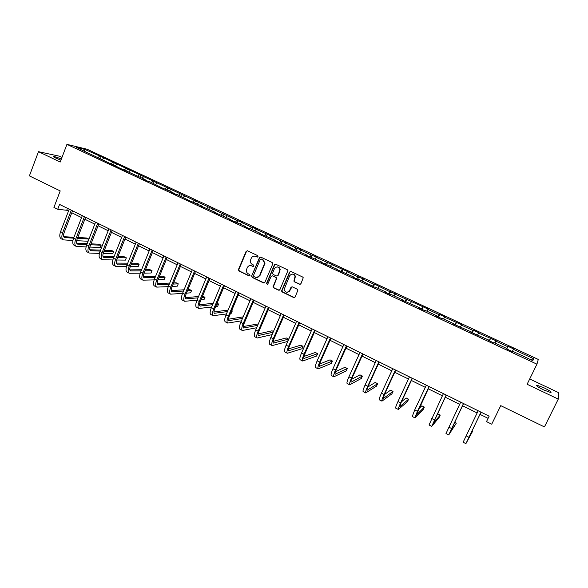 <?xml version="1.0" encoding="UTF-8"?>
<svg xmlns="http://www.w3.org/2000/svg" width="588" height="588" viewBox="0 0 588 588"><rect width="100%" height="100%" fill="white"/><g stroke="black" fill="none" stroke-linecap="round" stroke-linejoin="round"><path stroke-width="0.88" d="M258 256.64L257.632 255.604L247.489 250.782L246.115 251.341L238.39 269.657L238.949 271.002L249.018 275.882L250.04 275.331L249.621 274.471L248.312 273.839C246.784 272.95 246.159 271.597 246.438 269.774L247.283 267.621C248.298 265.747 249.775 265.151 251.708 265.842L253.016 266.474L253.987 266.085L253.619 265.056L252.311 264.424C250.797 263.564 250.165 262.226 250.414 260.425L251.274 258.198C252.296 256.317 253.773 255.714 255.714 256.405L257.029 257.029L258 256.64M544.01 387.815L536.932 385.199C535.661 385.463 537.902 387.036 543.65 389.918L550.765 392.556C552 392.262 549.751 390.682 544.01 387.815M61.424 158.878L53.442 156.254C52.597 156.283 53.383 156.9 55.823 158.084L60.931 160.193M61.997 157.371L59.631 156.246L38.47 151.682L29.4 175.886L60.211 190.909L53.92 207.395L57.72 209.277L66.709 210.269L68.473 211.136M38.47 151.682L60.226 162.038L66.936 144.354L536.947 364.178L527.113 384.265L558.269 399.098L558.6 392.652L529.707 378.966M558.269 399.098L544.437 426.932L500.748 405.639L491.722 424.198L486.504 421.611L489.142 416.172L59.572 204.433L57.72 209.277M299.49 284.283L300.931 283.725L303.246 277.749L302.651 277.029L291.016 271.494L289.59 272.053L281.542 291.016L282.166 291.957L293.713 297.557L295.147 297.006L297.94 290.06L297.33 289.259L292.354 286.87L290.928 287.422L289.59 290.516C287.319 293.037 285.496 292.706 284.114 289.539L289.605 275.86C291.692 273.391 293.508 273.596 295.051 276.492L293.904 281.079L294.514 281.895L300.189 284.357M272.729 264.019L272.2 262.535L260.822 257.125L259.433 257.684L251.664 275.948L252.186 277.418L263.483 282.894L264.879 282.35L272.729 264.019M275.838 264.269L287.341 269.745L287.958 270.59L279.925 289.641L278.514 290.185L273.618 287.811L272.994 286.804L276.286 278.888L275.75 277.404L272.509 275.846L271.097 276.397L267.783 284.122L266.371 283.761L274.427 264.828L275.838 264.269M532.846 360.672L512.317 351.08L512.082 351.462L506.312 348.765L506.569 348.397L494.464 342.738L494.148 343.083L488.444 340.415L488.782 340.084L470.79 332.169L471.209 331.875L453.348 324.017L453.84 323.76L442.154 318.306L441.617 318.534L436.112 315.962L436.671 315.741L425.124 310.346L424.521 310.545L419.082 308.002L419.714 307.818L402.251 300.137L402.949 299.983L391.667 294.713L390.924 294.845L385.61 292.361L386.375 292.243L375.225 287.032L374.416 287.128L358.974 279.44L358.099 279.506L352.91 277.08L353.8 277.029L336.836 269.569L337.791 269.547L320.952 262.145L321.967 262.152L305.238 254.802L306.319 254.847L289.708 247.541L290.839 247.614L274.353 240.367L275.544 240.463L259.161 233.267L260.411 233.399L250.223 228.636L248.937 228.489L244.145 226.248L245.446 226.402L234.031 221.522L229.291 219.302L230.643 219.493L214.598 212.437L216.002 212.65L200.06 205.646L201.515 205.881L190.277 201.074L177.539 194.687L176.003 194.407L171.468 192.283L173.019 192.57L161.891 187.807L149.55 181.604L147.919 181.28L143.479 179.2L145.118 179.538L120.43 168.433L76.139 147.309L84.738 149.389L101.187 156.658L236.876 220.346L242.8 222.683L241.521 222.514L251.429 227.137L252.671 227.284L257.36 229.467L256.133 229.327L272.075 236.332L270.899 236.214L281.027 240.94L286.951 243.263L285.827 243.175L296.065 247.952L301.989 250.275L300.924 250.216L311.272 255.045L317.189 257.368L316.182 257.331L326.649 262.219L332.565 264.534L331.61 264.534L348.111 271.781L347.214 271.81L357.916 276.801L363.825 279.109L362.994 279.168L373.814 284.217L374.607 284.136L389.895 291.714L395.798 294.015L395.085 294.14L428.498 309.266L427.917 309.45L439.243 314.734L439.78 314.521L445.131 317.02L444.624 317.241L461.955 324.863L461.514 325.12L473.105 330.529L473.502 330.25L478.977 332.801L478.61 333.095L496.199 340.834L495.905 341.158L507.767 346.692L508.017 346.339L513.625 348.956L513.405 349.316L533.507 358.695L532.846 360.672M66.936 144.354L87.193 149.271L538.292 359.444L536.947 364.178M506.65 348.927L507.767 346.692M494.964 342.973L495.905 341.158M506.386 348.802L506.569 348.397M489.187 340.768L490.341 338.563M477.647 334.888L478.61 333.095M488.606 340.496L488.782 340.084M471.929 332.698L473.105 330.529M460.529 326.891L461.514 325.12M471.047 332.286L471.209 331.875M454.877 324.73L456.082 322.584M443.617 318.983L444.624 317.241M453.686 324.179L453.84 323.76M438.016 316.851L439.243 314.734M426.895 311.177L427.917 309.45M436.539 316.16L436.671 315.741M421.346 309.06L422.61 306.973M410.358 303.452L411.409 301.747M419.582 308.237L419.714 307.818M404.875 301.365L406.161 299.299M394.019 295.815L395.085 294.14M402.831 300.409L402.949 299.983M388.587 293.75L389.895 291.714M377.863 288.267L378.951 286.606M386.272 292.67L386.375 292.243M372.483 286.224L373.814 284.217M361.885 280.807L362.994 279.168M369.903 285.018L369.992 284.592M356.563 278.786L357.916 276.801M346.089 273.427L347.214 271.81M353.719 277.455L353.8 277.029M340.812 271.428L342.194 269.466M330.463 266.129L331.61 264.534M337.718 269.98L337.791 269.547M325.245 264.152L326.649 262.219M315.021 258.911L316.182 257.331M321.901 262.586L321.967 262.152M309.847 256.956L311.272 255.045M299.74 251.774L300.924 250.216M306.26 255.28L306.319 254.847M294.625 249.841L296.065 247.952M284.629 244.711L285.827 243.175M290.795 248.048L290.839 247.614M279.645 242.69L281.027 240.94M269.686 237.728L270.899 236.214M251.627 276.044L252.568 277.404L264.166 282.968M275.507 240.904L275.544 240.463M264.843 235.612L266.151 233.995M254.898 230.827L256.133 229.327M260.381 233.833L260.411 233.399M250.187 228.636L251.429 227.137M240.279 223.991L241.521 222.514M245.424 226.843L245.446 226.402M235.619 221.816L236.876 220.346M225.807 217.229L227.071 215.774M230.628 219.934L230.643 219.493M221.206 215.083L222.47 213.628M211.496 210.548L212.775 209.1M215.994 213.091L216.002 212.65M206.939 208.417L208.218 206.983M197.333 203.926L198.626 202.507M201.522 206.329L201.515 205.881M192.827 201.824L194.121 200.405M183.316 197.384L184.625 195.973M187.204 199.641L187.19 199.192M178.862 195.297L180.171 193.9M169.454 190.909L170.777 189.512M173.041 193.018L173.019 192.57M165.044 188.844L166.367 187.454M155.732 184.492L157.069 183.118M159.025 186.469L158.995 186.021M151.366 182.456L152.704 181.089M142.156 178.149L143.501 176.797M145.162 179.987L145.118 179.538M137.835 176.135L139.187 174.783M128.721 171.872L130.08 170.535M131.44 173.578L131.396 173.122M124.443 169.873L125.803 168.536M115.417 165.662L116.791 164.331M117.865 167.235L117.806 166.779M111.183 163.684L112.558 162.362M102.253 159.51L103.635 158.201M104.429 160.95L104.37 160.502M98.064 157.555L99.453 156.246M84.738 149.389L84.621 151.27M71.78 212.768L81.563 217.604M84.87 219.236L94.8 224.138M98.093 225.763L108.17 230.739M111.448 232.363L121.687 237.412M124.95 239.029L135.343 244.16M138.599 245.769L149.139 250.973M152.38 252.575L163.089 257.86M166.316 259.455L177.186 264.828M180.406 266.415L191.438 271.862M194.643 273.442L205.844 278.977M209.034 280.549L220.404 286.165M223.58 287.738L235.126 293.441M238.287 295L250.018 300.791M253.156 302.342L265.063 308.222M268.194 309.766L280.285 315.741M283.394 317.277L295.676 323.341M298.77 324.863L311.236 331.022M314.315 332.543L326.979 338.798M330.037 340.305L342.9 346.663M345.935 348.162L359.003 354.615M362.017 356.1L375.291 362.656M378.29 364.134L391.77 370.793M394.746 372.263L408.447 379.032M411.394 380.487L425.315 387.36M428.24 388.808L442.382 395.79M445.285 397.223L459.654 404.316M462.528 405.742L477.125 412.945M479.984 414.356L488.084 418.355M67.458 208.321L66.709 210.269M91.133 154.74L91.067 154.284M512.486 351.161L513.405 349.316M533.507 358.695L530.846 359.738M100.416 158.65L101.187 156.658M113.477 164.758L114.256 162.751M126.67 170.917L127.464 168.903M140.003 177.142L140.797 175.121M153.468 183.434L154.276 181.405M167.073 189.792L167.896 187.756M180.825 196.216L181.655 194.172M194.724 202.706L195.561 200.655M208.762 209.269L209.607 207.204M222.955 215.899L223.815 213.826M237.295 222.602L238.169 220.522M251.796 229.371L252.671 227.284M266.445 236.222L267.342 234.12M281.262 243.138L282.159 241.036M296.234 250.135L297.146 248.018M311.375 257.206L312.301 255.089M291.281 286.981L291.089 287.407L291.281 286.981M289.752 290.501L289.399 291.31L289.752 290.501M326.612 264.512L327.619 262.226M341.995 271.965L343.105 269.451M357.636 279.285L358.768 276.75M373.461 286.679L374.607 284.136M389.462 294.162L390.623 291.604M405.647 301.725L406.822 299.16M422.015 309.376L423.206 306.796M438.575 317.116L439.78 314.521M455.325 324.936L456.545 322.342M472.267 332.859L473.502 330.25M489.407 340.871L490.657 338.247M506.753 348.971L508.017 346.339M257.5 257.074L254.633 256.103M250.517 265.533L253.516 266.518M247.305 250.716L246.504 251.363L238.787 269.657L239.345 270.994L249.54 275.919M260.609 257.052L259.808 257.691L251.583 276.213M261.27 259.051L260.3 259.448L253.472 275.478L253.84 276.514L255.221 277.183C257.162 277.889 258.647 277.301 259.668 275.419L264.644 263.211L262.667 259.72L261.175 259.014M256.934 277.492L259.668 275.419M261.645 259.058L263.042 259.72L265.019 263.211L260.043 275.412M272.207 275.75L276.11 277.389L276.735 278.359L273.354 286.775L273.979 287.782L279.226 290.251M275.581 264.181L274.787 264.828L266.805 283.445L267.342 284.541M279.616 271.149L279.859 269.664C278.514 266.452 276.698 266.121 274.42 268.672L272.494 273.405L273.119 274.412L276.367 275.978L277.779 275.419L280.211 269.657C279.903 267.878 278.888 266.967 277.176 266.908M277.029 276.051L277.779 275.419M279.969 271.141L278.131 275.404M292.302 274.096C293.897 274.082 294.926 274.875 295.389 276.478L294.243 281.064L294.853 281.88L299.829 284.261M287.429 292.229L289.59 290.516M291.993 286.768L289.928 290.487M290.722 271.399L289.935 272.046L281.895 290.986L282.519 291.92L294.463 297.616M63.173 239.779L61.321 238.838C59.564 237.758 59.315 235.362 60.579 231.643L69.222 209.188M72.912 240.492L63.379 239.875C61.63 238.809 61.387 236.405 62.659 232.686L71.31 210.217M72.537 210.82L64.07 232.774C63.225 235.259 63.386 236.861 64.548 237.574L73.596 238.162M77.432 238.375L88.722 239L86.745 238.008L77.778 237.493M63.747 236.692L73.941 237.273M88.722 239L87.847 241.249L76.653 240.683M76.102 246.321L74.22 245.365C72.515 244.314 72.302 241.925 73.588 238.184L82.327 215.649M86.076 246.931L76.3 246.423C74.602 245.372 74.397 242.976 75.683 239.243L84.437 216.685M85.627 217.273L77.065 239.316C76.205 241.808 76.344 243.403 77.476 244.101L86.803 244.593M90.655 244.762L101.143 245.218L99.144 244.218L91.008 243.844M76.69 243.197L87.164 243.675M101.143 245.218L100.254 247.474L89.824 247.078M89.163 252.936L87.252 251.965C85.598 250.936 85.422 248.548 86.723 244.806L95.565 222.176M99.387 253.421L89.354 253.031C87.708 252.002 87.538 249.621 88.847 245.872L97.704 223.227M98.858 223.8L90.199 245.924C89.325 248.423 89.435 250.018 90.537 250.701L100.158 251.083M104.017 251.201L113.682 251.495L111.661 250.488L104.392 250.245M89.766 249.768L100.541 250.12M113.682 251.495L112.778 253.759L103.15 253.516M102.363 259.609L100.423 258.632C98.813 257.625 98.674 255.243 100.004 251.488L108.949 228.769M112.845 259.962L102.547 259.705C100.945 258.705 100.813 256.324 102.143 252.568L111.103 229.834M112.227 230.386L103.466 252.605C102.577 255.111 102.665 256.699 103.738 257.368L113.66 257.625M117.534 257.691L126.339 257.838L124.303 256.816L117.923 256.691M102.981 256.405L114.057 256.618M126.339 257.838L125.435 260.109L116.63 260.006M115.696 266.364L113.734 265.372C112.176 264.387 112.073 262.013 113.418 258.242L122.473 235.435M126.457 266.555L115.873 266.452C114.329 265.482 114.226 263.108 115.579 259.33L124.649 236.508M125.744 237.045L116.872 259.352C115.968 261.866 116.034 263.446 117.071 264.1L127.317 264.21M131.197 264.225L139.128 264.24L137.07 263.211L131.616 263.181M116.328 263.108L127.736 263.167M139.128 264.24L138.209 266.526L130.271 266.548M129.169 273.185L127.177 272.178C125.67 271.222 125.604 268.856 126.971 265.07L136.137 242.168M140.223 273.207L129.345 273.273C127.846 272.325 127.787 269.958 129.162 266.173L138.342 243.256M139.393 243.777L130.418 266.166C129.5 268.694 129.544 270.267 130.543 270.906L141.12 270.855M145.016 270.803L152.042 270.708L149.962 269.671L145.457 269.716M129.823 269.877L141.561 269.76M152.042 270.708L151.116 273.001L144.075 273.133M142.781 280.079L140.76 279.05C139.312 278.124 139.282 275.765 140.672 271.965L149.947 248.981M154.159 279.895L142.95 280.16C141.51 279.241 141.488 276.882 142.884 273.082L152.174 250.076M153.189 250.576L144.104 273.06C143.178 275.588 143.193 277.161 144.156 277.779L155.085 277.543M159.003 277.426L165.088 277.242L162.986 276.191L159.466 276.286M143.465 276.72L155.555 276.389M165.088 277.242L164.148 279.543L158.047 279.756M156.54 287.04L154.49 286.003C153.101 285.106 153.108 282.747 154.519 278.94L163.905 255.861M168.264 286.635L156.709 287.12C155.32 286.231 155.335 283.872 156.753 280.064L166.154 256.971M167.139 257.448L157.944 280.02C156.996 282.563 156.989 284.129 157.915 284.732L169.212 284.276M173.144 284.085L178.26 283.842L176.143 282.777L173.636 282.894M157.253 283.629L169.712 283.071M178.26 283.842L177.311 286.15L172.188 286.422M170.447 294.081L168.366 293.03C167.029 292.155 167.08 289.81 168.513 285.988L178.01 262.814M182.537 293.419L170.608 294.162C169.278 293.294 169.329 290.942 170.77 287.12L180.288 263.931M181.229 264.402L171.924 287.054C170.968 289.605 170.932 291.17 171.814 291.751L183.507 291.053M187.462 290.781L191.57 290.509L189.424 289.436L187.984 289.524M171.189 290.604L184.037 289.781M191.57 290.509L190.608 292.824L186.492 293.125M184.5 301.196L182.39 300.123C181.111 299.285 181.2 296.94 182.655 293.111L192.269 269.841M196.987 300.233L184.654 301.269C183.382 300.431 183.478 298.094 184.941 294.257L194.569 270.972M195.481 271.421L186.058 294.169C185.088 296.727 185.022 298.285 185.867 298.851L197.972 297.859M201.956 297.506L205.006 297.241L202.507 296.183M185.279 297.653L198.531 296.521M205.006 297.241L204.036 299.564L200.978 299.851M198.707 308.384L196.568 307.303C195.341 306.488 195.473 304.158 196.958 300.306L206.689 276.948M211.621 307.083L198.854 308.457C197.641 307.649 197.774 305.319 199.259 301.468L209.012 278.095M209.879 278.521L200.346 301.357C199.354 303.93 199.266 305.481 200.074 306.025L212.621 304.709M216.627 304.261L218.589 304.04L217.046 303.268M199.523 304.768L213.216 303.29M218.589 304.04L217.604 306.37L215.642 306.605M213.069 315.653L210.894 314.558C209.732 313.772 209.901 311.449 211.408 307.583L221.264 284.129M226.439 313.955L213.201 315.727C212.055 314.94 212.231 312.618 213.738 308.759L223.609 285.29M224.44 285.695L214.789 308.626C213.782 311.206 213.664 312.75 214.429 313.272L227.446 311.574M231.488 311.023L232.304 310.912L231.672 310.589M213.922 311.949L228.085 310.074M232.304 310.912L231.312 313.25L230.496 313.367M227.578 323.003L225.373 321.886C224.278 321.129 224.491 318.814 226.02 314.94L235.994 291.391M241.455 320.842L227.71 323.069C226.623 322.32 226.843 320.004 228.379 316.131L238.368 292.567M239.154 292.949L229.386 315.976C228.364 318.556 228.218 320.1 228.945 320.607L242.469 318.461M228.489 319.203L243.153 316.858M242.256 330.434L240.014 329.295C238.978 328.574 239.235 326.266 240.793 322.378L250.892 298.733M256.669 327.729L242.374 330.493C241.352 329.772 241.617 327.472 243.175 323.576L253.296 299.924M254.038 300.284L244.145 323.407C243.109 325.995 242.932 327.531 243.616 328.016L257.691 325.348M258.301 323.929L243.226 326.531M276.632 277.926L276.375 278.528M257.088 337.938L254.817 336.792C253.847 336.093 254.148 333.8 255.729 329.897L265.952 306.164M272.09 334.601L257.206 337.997C256.243 337.314 256.552 335.013 258.139 331.11L268.385 307.355M269.084 307.7L259.073 330.912C258.014 333.514 257.801 335.042 258.448 335.505L273.126 332.22M273.435 331.507L272.038 330.809L258.132 333.918M294.221 280.763L293.934 281.211M272.09 345.531L269.782 344.362C268.878 343.708 269.223 341.415 270.833 337.505L281.182 313.669M284.298 315.205L274.155 338.504C273.082 341.113 272.847 342.642 273.442 343.083L288.612 339.107L287.569 341.488L272.193 345.59C271.296 344.928 271.656 342.65 273.266 338.732L283.636 314.881M288.612 339.107L286.312 337.96L273.207 341.371M287.253 353.212L284.908 352.028C284.07 351.396 284.467 349.118 286.106 345.193L296.587 321.261M299.682 322.783L289.414 346.185C288.318 348.802 288.054 350.323 288.605 350.742L303.063 346.347L302.004 348.735L287.348 353.263C286.525 352.638 286.929 350.36 288.568 346.435L299.071 322.481M303.063 346.347L300.733 345.178L288.473 348.89M302.585 360.973L300.211 359.768C299.439 359.172 299.887 356.909 301.548 352.969L312.162 328.935M315.234 330.456L304.841 353.947C303.731 356.578 303.43 358.085 303.937 358.482L317.66 353.66L316.594 356.056L302.68 361.017C301.923 360.429 302.372 358.166 304.04 354.226L314.676 330.177M317.66 353.66L315.308 352.484L303.923 356.453M318.093 368.823L315.683 367.603C314.984 367.044 315.477 364.788 317.16 360.834L327.913 336.704M330.971 338.21L320.445 361.804C319.313 364.435 318.983 365.942 319.438 366.309L332.411 361.047L331.331 363.457L318.174 368.867C317.491 368.309 317.99 366.059 319.681 362.105L330.456 337.953M332.411 361.047L330.037 359.856L319.571 364.068M333.771 376.761L331.323 375.519C330.699 374.997 331.242 372.755 332.955 368.786L343.848 344.553M346.883 346.053L336.226 369.742C335.079 372.388 334.704 373.887 335.116 374.233L347.324 368.514L346.236 370.932L333.852 376.798C333.234 376.283 333.786 374.034 335.505 370.072L346.413 345.825M347.324 368.514L344.928 367.316L335.425 371.719M349.632 384.787L347.148 383.53C346.597 383.045 347.192 380.811 348.934 376.835L359.959 352.499M362.98 353.991L352.183 377.775C351.014 380.429 350.61 381.913 350.97 382.237L362.399 376.063L361.289 378.488L349.698 384.824C349.162 384.339 349.764 382.112 351.514 378.128L362.561 353.778M362.399 376.063L359.974 374.85L351.506 379.37M365.67 392.909L363.149 391.63C362.671 391.182 363.325 388.962 365.097 384.971L376.261 360.532M379.26 362.01L368.323 385.897C367.14 388.558 366.699 390.042 367.008 390.336L377.636 383.699L376.511 386.132L365.729 392.938C365.266 392.497 365.927 390.278 367.698 386.279L378.892 361.833M377.636 383.699L375.181 382.465L367.845 386.992M381.899 401.119L379.334 399.825C378.937 399.414 379.642 397.201 381.443 393.196L392.755 368.661M395.731 370.131L384.655 394.114L383.229 398.532L393.034 391.41L391.902 393.85L381.95 401.148C381.561 400.744 382.274 398.532 384.082 394.526L395.415 369.977M393.034 391.41L390.557 390.167L384.464 394.519M398.304 409.432L395.709 408.116C395.393 407.741 396.143 405.544 397.98 401.523L409.439 376.886M412.394 378.341L401.17 402.427L399.642 406.822L408.601 399.208L407.455 401.663L398.348 409.454C398.047 409.086 398.811 406.889 400.649 402.868L412.129 378.216M408.601 399.208L406.095 397.951L401.45 401.825M414.907 417.833L412.269 416.495L414.709 409.946L426.322 385.206M429.255 386.654L416.238 415.201L424.338 407.087L423.184 409.549L414.944 417.847L417.406 411.306L429.049 386.551M424.338 407.087L421.809 405.823L418.906 408.667M431.71 426.337L429.027 424.977L443.403 393.629M446.307 395.062L433.033 423.683L440.258 415.062L439.082 417.531L431.732 426.351L446.16 394.989M440.258 415.062L437.692 413.776L437.112 414.452M463.572 403.566L450.018 432.268L456.347 423.117L448.717 434.944L445.983 433.562L460.683 402.148M448.717 434.944L463.476 403.522M456.347 423.117L454.627 422.257M465.894 443.646L463.131 442.242L478.176 410.769M481.035 412.181L467.21 440.949L472.612 431.269L465.902 443.646L480.999 412.166M472.612 431.269L471.973 430.945M256.096 256.412L255.714 256.405M253.399 266.474L253.016 266.474M252.09 265.842L251.708 265.842M249.408 275.875L249.018 275.882M239.345 270.994L238.949 271.002M238.831 269.532L238.434 269.539M246.504 251.363L246.115 251.341M257.404 257.037L257.029 257.029M263.858 282.879L263.483 282.894M252.568 277.404L252.186 277.418M252.046 275.934L251.664 275.948M259.808 257.691L259.433 257.684M264.725 264.446L264.357 264.446M263.042 259.72L262.667 259.72M273.449 286.297L273.082 286.327M266.805 283.445L266.438 283.467M60.579 231.643L62.659 232.686M64.033 237.177L65.047 237.692M73.588 238.184L75.683 239.243M76.977 243.711L77.961 244.211M86.723 244.806L88.847 245.872M90.052 250.319L91.015 250.804M100.004 251.488L102.143 252.568M103.26 256.985L104.194 257.463M113.418 258.242L115.579 259.33M116.615 263.733L117.519 264.188M126.971 265.07L129.162 266.173M130.102 270.546L130.977 270.987M140.672 271.965L142.884 273.082M143.729 277.426L144.582 277.852M154.519 278.94L156.753 280.064M157.511 284.386L158.326 284.798M168.513 285.988L170.77 287.12M171.431 291.413L172.218 291.81M182.655 293.111L184.941 294.257M185.499 298.52L186.256 298.902M196.958 300.306L199.259 301.468M199.722 305.701L200.442 306.069M211.408 307.583L213.738 308.759M214.098 312.963L214.782 313.308M226.02 314.94L228.379 316.131M228.629 320.306L229.283 320.629M240.793 322.378L243.175 323.576M243.322 327.722L243.939 328.031M255.729 329.897L258.139 331.11M258.176 335.226L258.757 335.52M270.833 337.505L273.266 338.732M273.192 342.804L273.736 343.083M286.106 345.193L288.568 346.435M288.377 350.477L288.884 350.735M301.548 352.969L304.04 354.226M303.731 358.232L304.194 358.467M317.16 360.834L319.681 362.105M319.255 366.074L319.681 366.287M332.955 368.786L335.505 370.072M334.954 373.997L335.344 374.196M348.934 376.835L351.514 378.128M365.097 384.971L367.698 386.279M381.443 393.196L384.082 394.526M397.98 401.523L400.649 402.868M414.709 409.946L417.406 411.306M431.636 418.472L434.37 419.847M448.762 427.101L451.525 428.49M466.1 435.826L468.893 437.237M536.653 385.772L536.932 385.199M53.295 156.651L53.442 156.254M238.787 269.657L238.39 269.657M265.019 263.211L264.644 263.211M266.739 283.739L266.371 283.761"/></g></svg>
